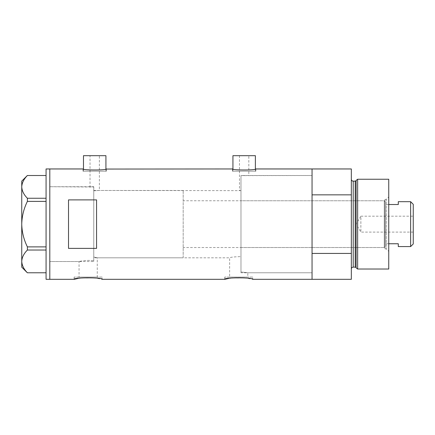 <?xml version="1.0" encoding="UTF-8"?>
<svg xmlns="http://www.w3.org/2000/svg" width="435" height="435" viewBox="0 0 435 435"><rect width="100%" height="100%" fill="white"/><g stroke="black" fill="none" stroke-linecap="round" stroke-linejoin="round"><path stroke-width="0.33" stroke-dasharray="2.17 1.63" d="M239.478 155.681L239.478 190.47L240.974 190.644L240.974 175.626L240.974 256.634C234.34 256.786 230.555 257.177 229.631 257.808L229.631 277.079L247.83 277.079L247.83 272.772L240.974 271.967L247.83 272.772L312.053 272.772L312.053 175.506L240.974 175.626L240.974 256.634C234.334 256.786 230.555 257.177 229.631 257.808L97.255 257.808L93.764 257.036L97.255 257.808L97.255 277.079L79.056 277.079L79.056 261.549L49.807 261.549L49.807 186.729L93.764 187.012L90.023 186.729L90.023 155.681L99.376 155.681L99.376 190.47L93.764 190.786L93.764 187.012L93.764 260.859C88.251 259.613 78.675 261.413 79.056 261.549C78.691 261.413 88.229 259.613 93.764 260.859L93.764 187.012L93.764 260.859L93.764 190.786L99.376 190.47L240.974 190.644L240.974 175.626L248.831 175.506L248.831 155.681L239.478 155.681L248.831 155.681M99.376 155.681L90.023 155.681M83.477 169.057L83.477 171.205L105.922 171.205L83.477 171.205M105.922 169.057L105.922 171.205M232.932 169.057L232.932 171.205L255.378 171.205L232.932 171.205M255.378 169.057L255.378 171.205M83.009 171.205L83.009 168.959C82.297 170.319 107.119 170.313 106.39 168.959L106.39 171.205L83.009 171.205L106.39 171.205M232.464 171.205L232.464 168.959C231.752 170.319 256.574 170.313 255.845 168.959L255.845 171.205L232.464 171.205L255.845 171.205M79.056 277.079L97.255 277.079M102.181 277.079L74.124 277.079L102.181 277.079L102.181 279.319L94.748 277.916L80.312 278.079M78.256 278.416L79.252 278.242M74.124 277.079L74.124 279.319M252.757 277.079L224.699 277.079L252.757 277.079L252.757 279.319L245.324 277.916L230.893 278.079M228.832 278.416L229.827 278.242M224.699 277.079L224.699 279.319M93.764 186.729L49.807 186.729L49.807 279.319L49.807 224.139L49.807 261.549L93.764 261.549L93.764 186.729L93.764 261.549M351.333 168.959L351.333 194.847L312.053 194.847L312.053 279.319L312.053 253.431L351.333 253.431L351.333 279.319M96.57 199.893L96.57 248.385L68.512 248.385L68.512 199.893L96.57 199.893L96.57 248.385L96.57 199.893M68.512 199.893L68.512 248.385L68.512 199.893M247.83 277.079L229.631 277.079M255.378 155.681L232.932 155.681M105.922 155.681L83.477 155.681M46.066 279.319L46.066 168.959M27.394 201.394L46.066 201.394L46.066 175.512L46.066 198.257L27.394 198.257L27.394 201.394C23.822 208.599 21.94 216.184 21.75 224.139C21.946 232.127 23.827 239.707 27.394 246.884L27.394 250.027C23.843 253.583 21.962 257.373 21.75 261.397C21.935 265.366 23.816 269.156 27.394 272.772L46.066 272.772L46.066 250.027L46.066 272.772M46.066 175.512L27.394 175.512C23.843 179.068 21.962 182.858 21.75 186.881C21.935 190.851 23.816 194.641 27.394 198.257M27.394 250.027L46.066 250.027L46.066 201.394L46.066 246.884L27.394 246.884M21.75 181.118L21.75 267.161M46.066 198.257L46.066 201.394M46.066 246.884L46.066 250.027M385.008 248.923L385.008 199.355L385.008 248.923L386.313 248.923L386.313 199.355L388.749 196.924L388.749 251.354L388.749 196.924M385.008 199.355L386.313 199.355L386.313 248.923L388.749 251.354M240.974 200.758L240.974 247.52L240.974 200.758L385.008 200.758L385.008 247.52L385.008 200.758M240.974 247.52L385.008 247.52M240.974 272.772L240.974 175.506L312.053 175.506L312.053 272.772L240.974 272.772L240.974 175.506M356.113 180.427L356.113 267.857M351.333 179.247L351.333 269.031L351.333 179.247M351.333 194.847L351.333 253.431M312.053 237.499L312.053 210.785L312.053 237.499M388.749 269.031L388.749 179.247M357.646 269.031L357.646 179.247M413.25 232.089L360.876 232.089L360.876 216.19L356.096 224.139L360.876 232.089L360.876 216.19L413.25 216.19L413.25 232.089L413.25 216.19M388.749 204.521L385.192 204.521L385.192 246.585L384.257 247.52L384.257 200.758L183.178 200.758L183.178 247.52L183.178 200.758M388.749 243.758L385.192 243.758L385.192 201.693L385.192 204.521L398.286 204.521L398.286 201.693M385.192 201.693L384.257 200.758L384.257 247.52L183.178 247.52M183.178 257.808L183.178 190.47L183.178 257.808L93.764 257.808L93.764 190.47L93.764 257.808M183.178 190.47L93.764 190.47M385.192 246.585L385.192 243.758L398.286 243.758L398.286 246.585M410.629 201.693L410.629 246.585M413.25 243.97L413.25 204.314M355.21 181.118L355.21 267.161M353.204 267.161L353.204 181.118"/><path stroke-width="0.65" d="M106.39 168.959C107.113 170.319 82.28 170.319 83.009 168.959L83.477 169.057L83.477 155.681L105.922 155.681L105.922 169.057L232.464 168.959C231.735 170.319 256.568 170.319 255.845 168.959L255.378 169.057L255.378 155.681L232.932 155.681L232.932 169.057L232.464 168.959M255.845 168.959L312.053 168.959L312.053 194.847L351.333 194.847L351.333 168.959L312.053 168.959L312.053 279.319L312.053 253.431L351.333 253.431L351.333 279.319L252.757 279.319C253.632 277.356 223.829 277.356 224.699 279.319L102.181 279.319C103.057 277.356 73.254 277.356 74.124 279.319L78.256 278.416M79.252 278.242L80.312 278.079M224.699 279.319L228.832 278.416M229.827 278.242L230.893 278.079M96.57 248.385L96.57 199.893L68.512 199.893L68.512 248.385L96.57 248.385M83.009 168.959L49.807 168.959L49.807 279.319L49.807 168.959L46.066 168.959L46.066 279.319L74.124 279.319M46.066 201.394L27.394 201.394L27.394 198.257C23.843 194.695 21.962 190.905 21.75 186.881C21.935 182.917 23.816 179.122 27.394 175.512L46.066 175.512M27.394 198.257L46.066 198.257M46.066 272.772L27.394 272.772C23.843 269.211 21.962 265.421 21.75 261.397C21.935 257.433 23.816 253.643 27.394 250.027L27.394 246.884C23.822 239.68 21.94 232.1 21.75 224.139C21.946 216.151 23.827 208.572 27.394 201.394M46.066 250.027L27.394 250.027M27.394 246.884L46.066 246.884M27.356 272.772L21.75 267.161L21.75 181.118L27.356 175.512M356.113 267.857L356.113 180.427L357.646 179.247L357.646 269.031L356.113 267.857A0.935 0.935 0 0 0 355.21 267.161L353.204 267.161A1.87 1.87 0 0 0 351.333 269.031M356.113 180.427A0.935 0.935 0 0 1 355.21 181.118L353.204 181.118A1.87 1.87 0 0 1 351.333 179.247M357.646 179.247L388.749 179.247L388.749 269.031L357.646 269.031M351.333 253.431L351.333 194.847M410.629 201.693L413.25 204.314L413.25 243.97L410.629 246.585L410.629 201.693L398.286 201.693L398.286 204.521L388.749 204.521M410.629 246.585L398.286 246.585L398.286 243.758L388.749 243.758M355.21 267.161L355.21 181.118M353.204 181.118L353.204 267.161"/></g></svg>
